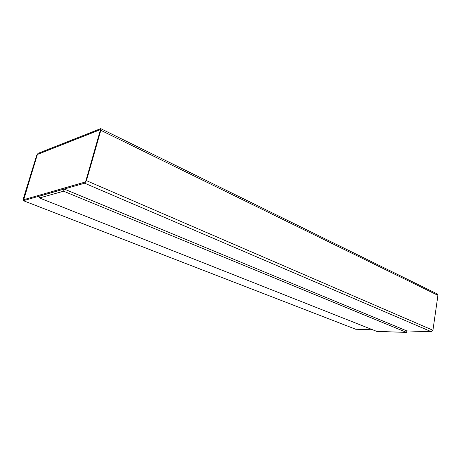 <?xml version="1.0" encoding="UTF-8"?>
<svg xmlns="http://www.w3.org/2000/svg" width="461" height="461" viewBox="0 0 461 461"><rect width="100%" height="100%" fill="white"/><g stroke="black" fill="none" stroke-linecap="round" stroke-linejoin="round"><path stroke-width="0.69" d="M23.476 200.656L84.668 183.207L86.443 180.649L100.826 130.319L100.682 128.625L38.033 153.369L36.609 155.559L23.24 198.973L23.286 200.656L355.736 329.258L372.765 329.817M406.879 330.935L431.381 331.736L432.931 330.243L437.933 295.34L437.316 293.968L100.682 128.625M406.654 332.416L406.884 330.923L64.24 189.068L40.072 195.96L39.467 197.965L376.7 331.373L406.654 332.416L63.612 191.2L64.24 189.068M63.612 191.2L39.467 197.965M100.25 130.549L99.979 129.702L37.744 154.297L37.036 155.392L23.678 199.694L84.991 182.089L85.873 180.81L100.25 130.549M23.286 200.656L355.736 329.258M100.204 129.714L37.79 154.314L37.082 155.415L23.707 199.699M431.381 331.736L84.668 183.207M432.931 330.243L86.443 180.649M437.933 295.34L100.826 130.319"/></g></svg>
